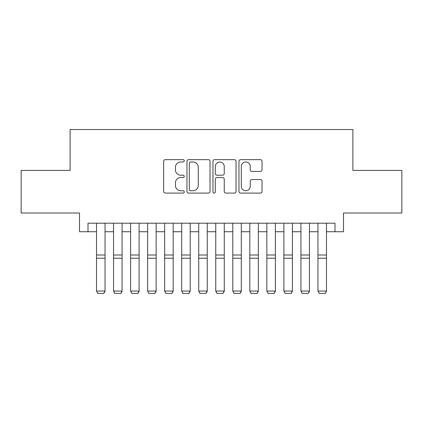 <?xml version="1.0" encoding="UTF-8"?>
<svg xmlns="http://www.w3.org/2000/svg" width="423" height="423" viewBox="0 0 423 423"><rect width="100%" height="100%" fill="white"/><g stroke="black" fill="none" stroke-linecap="round" stroke-linejoin="round"><path stroke-width="0.63" d="M184.248 160.825A1.169 1.169 0 0 0 183.074 159.651L165.314 159.651A1.671 1.671 0 0 0 163.643 161.322L163.643 191.418A1.671 1.671 0 0 0 165.314 193.089L183.074 193.089A1.169 1.169 0 0 0 184.248 191.92A1.169 1.169 0 0 0 183.074 190.752L180.78 190.752A5.351 5.351 0 0 1 175.429 185.401L175.429 182.895A5.351 5.351 0 0 1 180.78 177.544L183.074 177.544A1.169 1.169 0 0 0 184.248 176.37A1.169 1.169 0 0 0 183.074 175.201L180.78 175.201A5.351 5.351 0 0 1 175.429 169.85L175.429 167.344A5.351 5.351 0 0 1 180.78 161.993L183.074 161.993A1.169 1.169 0 0 0 184.248 160.825M260.362 171.442A1.671 1.671 0 0 0 262.033 169.766L262.033 161.322A1.671 1.671 0 0 0 260.362 159.651L240.634 159.651A1.671 1.671 0 0 0 238.963 161.322L238.963 191.418A1.671 1.671 0 0 0 240.634 193.089L260.362 193.089A1.671 1.671 0 0 0 262.033 191.418L262.033 181.218A1.671 1.671 0 0 0 260.362 179.548L251.918 179.548A1.671 1.671 0 0 0 250.247 181.218L250.247 186.279A4.473 4.473 0 0 1 245.774 190.752A4.473 4.473 0 0 1 241.3 186.279L241.3 166.466A4.473 4.473 0 0 1 245.774 161.993A4.473 4.473 0 0 1 250.247 166.466L250.247 169.766A1.671 1.671 0 0 0 251.918 171.442L260.362 171.442M88.005 231.73L88.005 223.212L334.995 223.212L334.995 231.73L343.508 231.73L343.508 212.996L401.85 212.996L401.85 170.411L352.877 170.411L352.877 129.528L70.123 129.528L70.123 170.411L21.15 170.411L21.15 212.996L79.492 212.996L79.492 231.73L96.523 231.73M210.035 161.322A1.671 1.671 0 0 0 208.365 159.651L188.637 159.651A1.671 1.671 0 0 0 186.966 161.322L186.966 191.418A1.671 1.671 0 0 0 188.637 193.089L208.365 193.089A1.671 1.671 0 0 0 210.035 191.418L210.035 161.322M214.635 159.651L234.363 159.651A1.671 1.671 0 0 1 236.034 161.322L236.034 191.418A1.671 1.671 0 0 1 234.363 193.089L225.919 193.089A1.671 1.671 0 0 1 224.248 191.418L224.248 179.215A1.671 1.671 0 0 0 222.577 177.544L216.978 177.544A1.671 1.671 0 0 0 215.302 179.215L215.302 191.92A1.169 1.169 0 0 1 214.133 193.089A1.169 1.169 0 0 1 212.965 191.92L212.965 161.322A1.671 1.671 0 0 1 214.635 159.651M105.041 231.73L113.56 231.73M122.073 231.73L130.591 231.73M139.109 231.73L147.622 231.73M156.14 231.73L164.658 231.73M173.176 231.73L181.689 231.73M190.207 231.73L198.725 231.73M207.244 231.73L215.756 231.73M224.275 231.73L232.793 231.73M241.311 231.73L249.824 231.73M258.342 231.73L266.86 231.73M275.378 231.73L283.891 231.73M292.409 231.73L300.927 231.73M309.44 231.73L317.959 231.73M326.477 231.73L334.995 231.73M190.477 161.993A1.169 1.169 0 0 0 189.303 163.162L189.303 189.578A1.169 1.169 0 0 0 190.477 190.752L192.899 190.752A5.351 5.351 0 0 0 198.25 185.401L198.25 167.344A5.351 5.351 0 0 0 192.899 161.993L190.477 161.993M224.248 166.551A4.473 4.473 0 0 0 219.775 162.078A4.473 4.473 0 0 0 215.302 166.551L215.302 173.53A1.671 1.671 0 0 0 216.978 175.201L222.577 175.201A1.671 1.671 0 0 0 224.248 173.53L224.248 166.551M105.041 223.212L105.041 291.352L103.762 293.472L97.803 293.345L103.762 293.472M97.803 293.472L96.523 291.045L105.041 291.045L103.762 293.345M96.523 223.212L96.523 291.045L97.803 293.345M122.073 223.212L122.073 291.352L120.798 293.472L114.834 293.345L120.798 293.472M114.834 293.472L113.56 291.045L122.073 291.045L120.798 293.345M113.56 223.212L113.56 291.045L114.834 293.345M139.109 223.212L139.109 291.352L137.829 293.472L131.87 293.345L137.829 293.472M131.87 293.472L130.591 291.045L139.109 291.045L137.829 293.345M130.591 223.212L130.591 291.045L131.87 293.345M156.14 223.212L156.14 291.352L154.866 293.472L148.901 293.345L154.866 293.472M148.901 293.472L147.622 291.045L156.14 291.045L154.866 293.345M147.622 223.212L147.622 291.045L148.901 293.345M173.176 223.212L173.176 291.352L171.897 293.472L165.938 293.345L171.897 293.472M165.938 293.472L164.658 291.045L173.176 291.045L171.897 293.345M164.658 223.212L164.658 291.045L165.938 293.345M190.207 223.212L190.207 291.352L188.933 293.472L182.969 293.345L188.933 293.472M182.969 293.472L181.689 291.045L190.207 291.045L188.933 293.345M181.689 223.212L181.689 291.045L182.969 293.345M207.244 223.212L207.244 291.352L205.964 293.472L200.005 293.345L205.964 293.472M200.005 293.472L198.725 291.045L207.244 291.045L205.964 293.345M198.725 223.212L198.725 291.045L200.005 293.345M224.275 223.212L224.275 291.352L222.995 293.472L217.036 293.345L222.995 293.472M217.036 293.472L215.756 291.045L224.275 291.045L222.995 293.345M215.756 223.212L215.756 291.045L217.036 293.345M241.311 223.212L241.311 291.352L240.031 293.472L234.067 293.345L240.031 293.472M234.067 293.472L232.793 291.045L241.311 291.045L240.031 293.345M232.793 223.212L232.793 291.045L234.067 293.345M258.342 223.212L258.342 291.352L257.062 293.472L251.103 293.345L257.062 293.472M251.103 293.472L249.824 291.045L258.342 291.045L257.062 293.345M249.824 223.212L249.824 291.045L251.103 293.345M275.378 223.212L275.378 291.352L274.099 293.472L268.134 293.345L274.099 293.472M268.134 293.472L266.86 291.045L275.378 291.045L274.099 293.345M266.86 223.212L266.86 291.045L268.134 293.345M292.409 223.212L292.409 291.352L291.13 293.472L285.171 293.345L291.13 293.472M285.171 293.472L283.891 291.045L292.409 291.045L291.13 293.345M283.891 223.212L283.891 291.045L285.171 293.345M309.44 223.212L309.44 291.352L308.166 293.472L302.202 293.345L308.166 293.472M302.202 293.472L300.927 291.045L309.44 291.045L308.166 293.345M300.927 223.212L300.927 291.045L302.202 293.345M326.477 223.212L326.477 291.352L325.197 293.472L319.238 293.345L325.197 293.472M319.238 293.472L317.959 291.045L326.477 291.045L325.197 293.345M317.959 223.212L317.959 291.045L319.238 293.345M105.041 255.011L96.523 255.011M105.041 258.236L96.523 258.236M122.073 255.011L113.56 255.011M122.073 258.236L113.56 258.236M139.109 255.011L130.591 255.011M139.109 258.236L130.591 258.236M156.14 255.011L147.622 255.011M156.14 258.236L147.622 258.236M173.176 255.011L164.658 255.011M173.176 258.236L164.658 258.236M190.207 255.011L181.689 255.011M190.207 258.236L181.689 258.236M207.244 255.011L198.725 255.011M207.244 258.236L198.725 258.236M224.275 255.011L215.756 255.011M224.275 258.236L215.756 258.236M241.311 255.011L232.793 255.011M241.311 258.236L232.793 258.236M258.342 255.011L249.824 255.011M258.342 258.236L249.824 258.236M275.378 255.011L266.86 255.011M275.378 258.236L266.86 258.236M292.409 255.011L283.891 255.011M292.409 258.236L283.891 258.236M309.44 255.011L300.927 255.011M309.44 258.236L300.927 258.236M326.477 255.011L317.959 255.011M326.477 258.236L317.959 258.236"/></g></svg>

